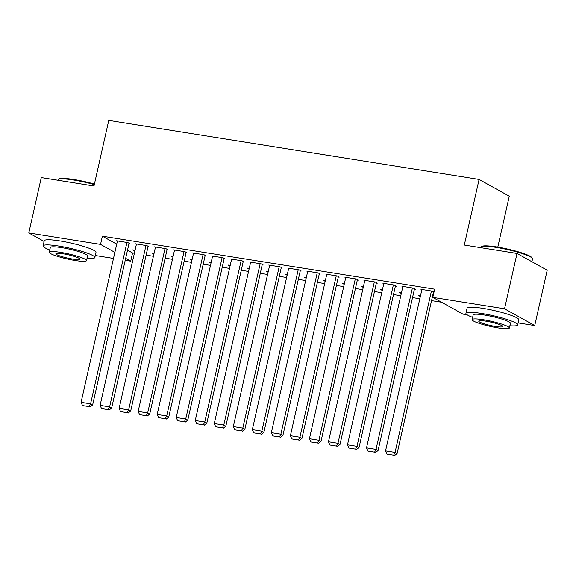 <?xml version="1.0" encoding="UTF-8"?>
<svg xmlns="http://www.w3.org/2000/svg" width="576" height="576" viewBox="0 0 576 576"><rect width="100%" height="100%" fill="white"/><g stroke="black" fill="none" stroke-linecap="round" stroke-linejoin="round"><path stroke-width="0.86" d="M127.512 250.15L132.574 252.958L134.374 253.246M146.11 255.118L153.403 256.277M165.139 258.149L172.433 259.315M184.169 261.187L191.462 262.346M203.198 264.218L210.492 265.385M222.228 267.25L229.522 268.416M241.258 270.288L248.551 271.447M260.287 273.319L267.581 274.486M279.317 276.35L286.61 277.517M298.346 279.389L305.64 280.548M317.376 282.42L324.67 283.586M336.406 285.458L343.699 286.618M355.435 288.49L362.729 289.656M374.465 291.521L381.758 292.687M393.494 294.559L400.788 295.718M412.524 297.59L419.818 298.757M431.554 300.622L441.547 302.22M132.574 252.958L130.723 261.158L125.23 260.28M113.501 258.415L95.285 255.506M497.801 247.111L509.27 196.207L479.088 179.438L108.77 120.398L93.989 186.005L41.278 177.595L28.8 232.949L100.541 244.39L114.869 252.346M479.088 179.438L464.306 245.038L517.018 253.447L547.2 270.216L534.722 325.57L518.119 322.92M467.136 314.791L462.982 314.129L432.799 297.36L504.54 308.794L534.722 325.57M153.914 254.016L151.834 252.878L154.094 253.238M148.025 246.614L148.975 246.766L146.938 245.635L135.518 243.814L136.39 244.296M191.974 260.086L189.893 258.948L192.154 259.308M186.084 252.684L187.034 252.835L184.997 251.698L173.578 249.883L174.449 250.366M230.033 266.155L227.952 265.01L230.213 265.37M224.143 258.746L225.094 258.898L223.056 257.767L211.637 255.946L212.508 256.435M268.092 272.218L266.011 271.08L268.272 271.44M262.202 264.816L263.153 264.967L261.115 263.837L249.696 262.015L250.567 262.505M306.151 278.287L304.07 277.15L306.331 277.51M300.262 270.886L301.212 271.037L299.174 269.906L287.755 268.085L288.626 268.567M344.21 284.357L342.13 283.219L344.39 283.579M338.321 276.955L339.271 277.106L337.234 275.969L325.814 274.147L326.693 274.637M382.27 290.426L380.189 289.282L382.45 289.642M376.38 283.018L377.33 283.169L375.293 282.038L363.874 280.217L364.752 280.706M420.329 296.489L418.248 295.351L420.509 295.711M414.439 289.087L415.39 289.238L413.352 288.108L401.933 286.286L402.811 286.776M432.799 297.36L434.65 289.159L102.391 236.189L116.712 244.145M434.002 292.039L432.382 291.139L420.962 289.318L421.841 289.807M433.958 292.198L433.469 292.118M395.41 286.056L396.36 286.207L394.322 285.07L382.903 283.255L383.782 283.738M401.299 293.458L399.218 292.32L401.479 292.68M357.35 279.986L358.301 280.138L356.263 279.007L344.844 277.186L345.722 277.668M363.24 287.388L361.159 286.25L363.42 286.61M319.291 273.917L320.242 274.068L318.204 272.938L306.785 271.116L307.656 271.606M325.181 281.326L323.1 280.181L325.361 280.541M281.232 267.854L282.182 268.006L280.145 266.868L268.726 265.046L269.597 265.536M287.122 275.256L285.041 274.111L287.302 274.478M243.173 261.785L244.123 261.936L242.086 260.798L230.666 258.984L231.538 259.466M249.062 269.186L246.982 268.049L249.242 268.409M205.114 255.715L206.064 255.866L204.026 254.736L192.607 252.914L193.478 253.397M211.003 263.117L208.922 261.979L211.183 262.339M167.054 249.646L168.005 249.797L165.967 248.666L154.548 246.845L155.419 247.334M172.944 257.054L170.863 255.91L173.124 256.27M128.995 243.583L129.946 243.734L127.908 242.597L116.489 240.775L117.36 241.265M134.885 250.985L132.804 249.847L135.065 250.207M125.662 258.343L130.723 261.158M44.086 241.445L28.8 232.949M517.018 253.447L504.54 308.794M102.391 236.189L100.541 244.39M420.466 295.704L420.286 296.482M401.436 292.673L401.256 293.45M382.406 289.634L382.226 290.419M363.377 286.603L363.197 287.381M344.347 283.572L344.167 284.35M325.318 280.534L325.138 281.318M306.288 277.502L306.108 278.28M287.258 274.471L287.078 275.249M268.229 271.433L268.049 272.218M249.199 268.402L249.019 269.179M230.17 265.363L229.99 266.148M211.14 262.332L210.96 263.11M192.11 259.301L191.93 260.078M173.081 256.262L172.901 257.047M154.051 253.231L153.871 254.009M135.022 250.2L134.842 250.978M431.431 290.988L395.057 452.369L397.102 453.499L433.541 291.787M421.913 289.469L385.546 450.85L395.057 452.369L393.646 455.148L386.986 454.082L393.646 455.148M397.102 453.499L394.459 455.602M386.986 454.082L385.546 450.85M412.402 287.957L376.027 449.338L378.072 450.468L414.511 288.756M402.883 286.438L366.516 447.818L376.027 449.338L374.616 452.11L367.956 451.051L374.616 452.11M378.072 450.468L375.43 452.563M367.956 451.051L366.516 447.818M393.372 284.918L356.998 446.299L359.042 447.437L395.482 285.718M383.854 283.406L347.486 444.787L356.998 446.299L355.586 449.078L348.926 448.02L355.586 449.078M359.042 447.437L356.4 449.532M348.926 448.02L347.486 444.787M481.162 246.845L481.91 246.377A25.884 3.535 12.7 0 1 496.858 246.96A25.884 3.535 12.7 0 1 531.922 257.645L532.404 258.386A26.518 3.622 -167.3 0 0 496.476 247.435A26.518 3.622 -167.3 0 0 481.162 246.845A26.518 3.622 -167.3 0 0 480.802 247.277L480.715 247.658M509.868 325.764A26.518 3.622 -167.3 0 0 517.666 324.943A26.518 3.622 -167.3 0 0 481.601 313.452A26.518 3.622 -167.3 0 0 465.926 313.286A26.518 3.622 -167.3 0 0 472.615 317.369M517.666 324.943L518.818 319.817A26.518 3.622 -167.3 0 0 482.753 308.326A26.518 3.622 -167.3 0 0 467.086 308.16L465.926 313.286M472.111 319.63L473.17 314.921A19.094 2.606 12.7 0 1 484.452 315.036A19.094 2.606 12.7 0 1 510.422 323.316L509.357 328.025A19.094 2.606 -167.3 0 0 483.394 319.752A19.094 2.606 -167.3 0 0 472.111 319.63A19.094 2.606 -167.3 0 0 498.074 327.91A19.094 2.606 -167.3 0 0 509.357 328.025M495.468 326.462A12.305 1.685 -167.3 0 0 502.74 326.534A12.305 1.685 -167.3 0 0 486 321.199A12.305 1.685 -167.3 0 0 478.728 321.127A12.305 1.685 -167.3 0 0 495.468 326.462M531.914 261.72L532.541 258.934A26.518 3.622 -167.3 0 0 532.404 258.386M94.298 184.608A26.518 3.622 -167.3 0 0 73.634 180.022A26.518 3.622 -167.3 0 0 58.32 179.431L59.076 178.963A25.884 3.535 12.7 0 1 74.023 179.546A25.884 3.535 12.7 0 1 94.421 184.082M58.32 179.431A26.518 3.622 -167.3 0 0 57.967 179.863L57.881 180.245M87.026 258.35A26.518 3.622 -167.3 0 0 94.824 257.53A26.518 3.622 -167.3 0 0 58.759 246.038A26.518 3.622 -167.3 0 0 43.092 245.873A26.518 3.622 -167.3 0 0 49.781 249.962M94.824 257.53L95.983 252.41A26.518 3.622 -167.3 0 0 59.918 240.912A26.518 3.622 -167.3 0 0 44.244 240.746L43.092 245.873M49.27 252.223L50.335 247.507A19.094 2.606 12.7 0 1 61.618 247.622A19.094 2.606 12.7 0 1 87.581 255.902L86.522 260.618A19.094 2.606 -167.3 0 0 60.552 252.338A19.094 2.606 -167.3 0 0 49.27 252.223A19.094 2.606 -167.3 0 0 75.24 260.496A19.094 2.606 -167.3 0 0 86.522 260.618M72.626 259.049A12.305 1.685 -167.3 0 0 79.898 259.121A12.305 1.685 -167.3 0 0 63.166 253.786A12.305 1.685 -167.3 0 0 55.894 253.714A12.305 1.685 -167.3 0 0 72.626 259.049M374.342 281.887L337.968 443.268L340.013 444.398L376.452 282.686M364.824 280.368L328.457 441.749L337.968 443.268L336.557 446.047L329.897 444.982L336.557 446.047M340.013 444.398L337.37 446.501M329.897 444.982L328.457 441.749M355.306 278.856L318.938 440.237L320.983 441.367L357.422 279.648M345.794 277.337L309.427 438.718L318.938 440.237L317.527 443.009L310.867 441.95L317.527 443.009M320.983 441.367L318.341 443.462M310.867 441.95L309.427 438.718M336.276 275.818L299.909 437.198L301.954 438.336L338.393 276.617M326.765 274.306L290.398 435.686L299.909 437.198L298.498 439.978L291.838 438.912L298.498 439.978M301.954 438.336L299.311 440.431M291.838 438.912L290.398 435.686M317.246 272.786L280.879 434.167L282.924 435.298L319.363 273.586M307.735 271.267L271.368 432.648L280.879 434.167L279.468 436.946L272.808 435.881L279.468 436.946M282.924 435.298L280.282 437.4M272.808 435.881L271.368 432.648M298.217 269.748L261.85 431.129L263.894 432.266L300.334 270.547M288.706 268.236L252.338 429.617L261.85 431.129L260.438 433.908L253.778 432.85L260.438 433.908M263.894 432.266L261.252 434.362M253.778 432.85L252.338 429.617M279.187 266.717L242.82 428.098L244.865 429.228L281.304 267.516M269.676 265.198L233.309 426.578L242.82 428.098L241.409 430.877L234.749 429.811L241.409 430.877M244.865 429.228L242.222 431.33M234.749 429.811L233.309 426.578M260.158 263.686L223.79 425.066L225.835 426.197L262.274 264.485M250.646 262.166L214.279 423.547L223.79 425.066L222.379 427.838L215.719 426.78L222.379 427.838M225.835 426.197L223.193 428.292M215.719 426.78L214.279 423.547M241.128 260.647L204.761 422.028L206.806 423.166L243.245 261.446M231.617 259.135L195.25 420.516L204.761 422.028L203.35 424.807L196.69 423.749L203.35 424.807M206.806 423.166L204.163 425.261M196.69 423.749L195.25 420.516M222.098 257.616L185.731 418.997L187.776 420.127L224.215 258.415M212.587 256.097L176.22 417.478L185.731 418.997L184.32 421.776L177.66 420.71L184.32 421.776M187.776 420.127L185.134 422.23M177.66 420.71L176.22 417.478M203.069 254.585L166.702 415.966L168.746 417.096L205.186 255.377M193.558 253.066L157.19 414.446L166.702 415.966L165.29 418.738L158.63 417.679L165.29 418.738M168.746 417.096L166.104 419.191M158.63 417.679L157.19 414.446M184.039 251.546L147.672 412.927L149.71 414.065L186.156 252.346M174.528 250.034L138.161 411.415L147.672 412.927L146.261 415.706L139.601 414.648L146.261 415.706M149.71 414.065L147.074 416.16M139.601 414.648L138.161 411.415M165.01 248.515L128.642 409.896L130.68 411.026L167.126 249.314M155.498 246.996L119.131 408.377L128.642 409.896L127.231 412.675L120.571 411.61L127.231 412.675M130.68 411.026L128.045 413.129M120.571 411.61L119.131 408.377M145.98 245.484L109.613 406.865L111.65 407.995L148.097 246.276M136.469 243.965L100.102 405.346L109.613 406.865L108.202 409.637L101.542 408.578L108.202 409.637M111.65 407.995L109.015 410.09M101.542 408.578L100.102 405.346M126.95 242.446L90.583 403.826L92.621 404.964L129.067 243.245M117.439 240.926L81.072 402.307L90.583 403.826L89.172 406.606L82.505 405.54L89.172 406.606M92.621 404.964L89.986 407.059M82.505 405.54L81.072 402.307"/></g></svg>
